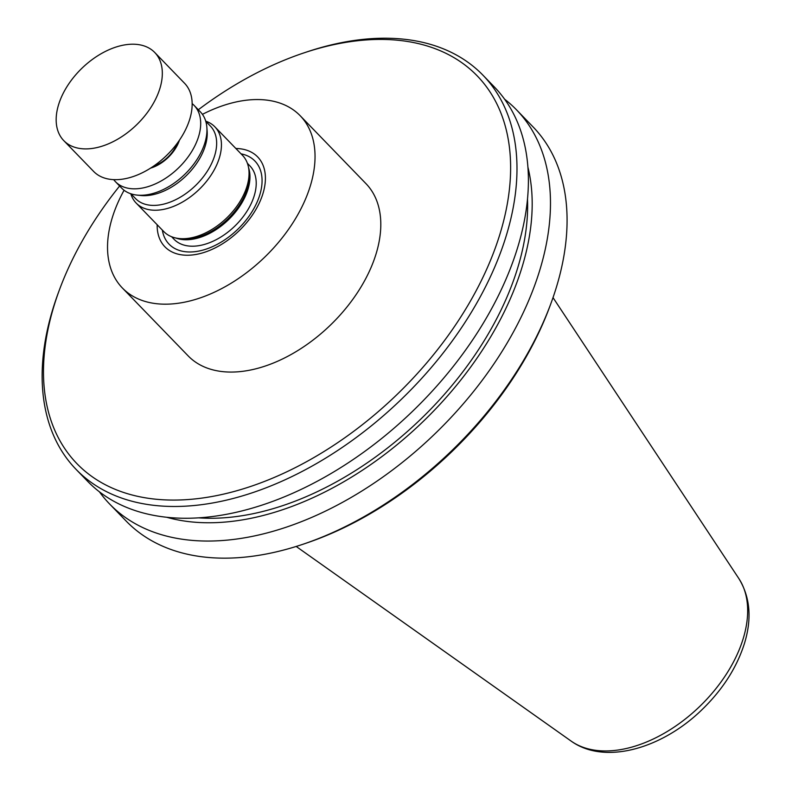 <?xml version="1.0" encoding="UTF-8"?>
<svg xmlns="http://www.w3.org/2000/svg" width="792" height="792" viewBox="0 0 792 792"><rect width="100%" height="100%" fill="white"/><g stroke="black" fill="none" stroke-linecap="round" stroke-linejoin="round"><path stroke-width="1.19" d="M58.638 104.504A63.33 39.333 135.9 0 1 103.019 52.668A63.33 39.333 135.9 0 1 154.727 52.48A63.33 39.333 135.9 0 1 136.62 124.799A63.33 39.333 135.9 0 1 63.766 140.62A63.33 39.333 135.9 0 1 58.638 104.504M154.727 52.48L184.556 83.269A63.33 39.333 135.9 0 1 166.449 155.588A63.33 39.333 135.9 0 1 93.595 171.399L63.766 140.62M177.398 143.075A27.423 17.028 135.9 0 1 153.589 166.132M179.477 140.115A31.116 19.325 135.9 0 1 150.579 168.122M192.159 103.623A54.787 34.036 135.9 0 1 194.119 105.415A54.787 34.036 135.9 0 1 178.457 167.983A54.787 34.036 135.9 0 1 115.424 181.665A54.787 34.036 135.9 0 1 113.692 179.635M194.119 105.415L200.376 111.87A54.787 34.036 135.9 0 1 206.851 127.274A54.787 34.036 135.9 0 1 184.704 174.428A54.787 34.036 135.9 0 1 136.877 195.079A54.787 34.036 135.9 0 1 121.671 188.12L115.424 181.665M206.851 127.274L207.138 131.007A52.104 32.363 135.9 0 1 186.08 175.854A52.104 32.363 135.9 0 1 140.6 195.485L136.877 195.079M205.772 121.295L210.405 126.076A52.104 32.363 135.9 0 1 195.505 185.575A52.104 32.363 135.9 0 1 135.561 198.584L130.928 193.802M205.732 121.176A54.787 34.036 135.9 0 1 214.87 126.829A54.787 34.036 135.9 0 1 199.198 189.397A54.787 34.036 135.9 0 1 136.175 203.079A54.787 34.036 135.9 0 1 130.809 193.763M214.87 126.829L242.471 155.311A54.787 34.036 135.9 0 1 248.688 168.429A54.787 34.036 135.9 0 1 226.799 217.879A54.787 34.036 135.9 0 1 176.685 238.184A54.787 34.036 135.9 0 1 163.776 231.561L136.175 203.079M247.391 163.281L249.896 165.875A52.777 32.779 135.9 0 1 234.798 226.136A52.777 32.779 135.9 0 1 174.091 239.313L171.587 236.729M241.045 153.846A59.746 37.105 135.9 0 1 237.818 229.244A59.746 37.105 135.9 0 1 162.35 230.096M235.858 148.49A64.578 40.115 135.9 0 1 262.677 194.446A64.578 40.115 135.9 0 1 202.247 252.995A64.578 40.115 135.9 0 1 157.162 224.74M202.435 114.345A123.78 76.883 135.9 0 1 300.188 115.731A123.78 76.883 135.9 0 1 264.785 257.083A123.78 76.883 135.9 0 1 122.384 288.001A123.78 76.883 135.9 0 1 112.365 217.404A123.78 76.883 135.9 0 1 124.087 190.248M300.188 115.731L365.953 183.625A123.78 76.883 135.9 0 1 330.561 324.967A123.78 76.883 135.9 0 1 188.159 355.885L122.384 288.001M198.327 109.741A278.655 173.082 135.9 0 1 303.633 52.995A278.655 173.082 135.9 0 1 506.929 205.93A278.655 173.082 135.9 0 1 221.008 494.693A278.655 173.082 135.9 0 1 54.371 304.732A278.655 173.082 135.9 0 1 59.568 289.456A278.655 173.082 135.9 0 1 119.622 186.001M303.633 52.995L306.583 52.005A283.259 175.943 135.9 0 1 483.001 75.24A283.259 175.943 135.9 0 1 401.999 398.703A283.259 175.943 135.9 0 1 76.141 469.448A283.259 175.943 135.9 0 1 53.203 307.9A283.259 175.943 135.9 0 1 58.489 292.377L59.568 289.456M483.001 75.24L494.416 87.021A283.259 175.943 135.9 0 1 413.404 410.484A283.259 175.943 135.9 0 1 87.546 481.219L76.141 469.448M527.502 199.119A261.954 162.716 135.9 0 1 421.285 418.612A261.954 162.716 135.9 0 1 198.544 517.839M527.927 167.231A267.389 166.092 135.9 0 1 423.631 421.037A267.389 166.092 135.9 0 1 166.657 517.255M504.623 99.218A283.259 175.943 135.9 0 1 516.493 109.811A283.259 175.943 135.9 0 1 435.491 433.273A283.259 175.943 135.9 0 1 109.623 504.009A283.259 175.943 135.9 0 1 99.416 491.812M516.493 109.811L533.085 126.928A283.259 175.943 135.9 0 1 550.727 303.999A283.259 175.943 135.9 0 1 302.633 544.371A283.259 175.943 135.9 0 1 126.215 521.126L109.623 504.009M550.727 303.999L549.648 306.92A278.655 173.082 135.9 0 1 305.593 543.371L302.633 544.371M248.688 168.429L249.074 170.993A53.153 33.017 135.9 0 1 227.849 218.958A53.153 33.017 135.9 0 1 179.23 238.659L176.685 238.184M248.54 167.577A52.777 32.779 135.9 0 1 228.541 219.671A52.777 32.779 135.9 0 1 175.834 238.016M553.014 297.614L738.867 578.586A117.562 73.022 135.9 0 1 699.94 706.226A117.562 73.022 135.9 0 1 571.141 741.094L296.178 546.45M738.867 578.586C750.182 597.059 752.044 618.671 744.46 643.421C736.778 667.616 722.611 689.713 701.959 709.721C662.023 748.608 604.781 765.329 571.141 741.094"/></g></svg>
